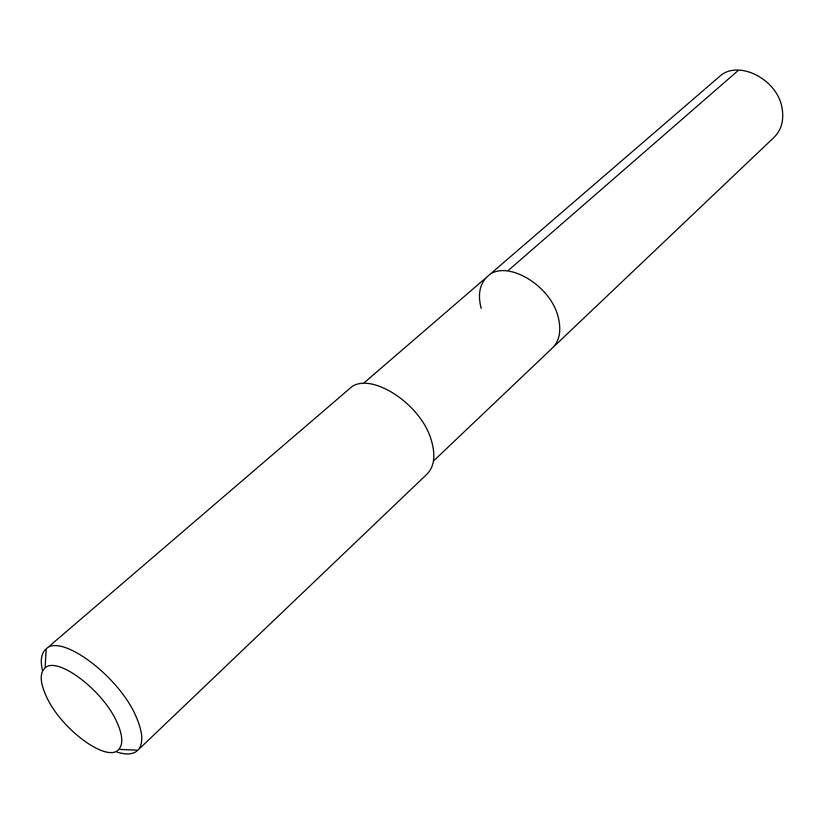 <?xml version="1.0" encoding="UTF-8"?>
<svg xmlns="http://www.w3.org/2000/svg" width="824" height="824" viewBox="0 0 824 824"><rect width="100%" height="100%" fill="white"/><g stroke="black" fill="none" stroke-linecap="round" stroke-linejoin="round"><path stroke-width="1.24" d="M433.445 461.049L774.086 137.32C781.286 130.13 783.995 120.665 782.203 108.912C778.186 79.145 737.604 58.844 719.259 76.735L487.592 276.38C505.359 258.54 551.122 284.805 558.363 317.807C561.432 330.846 559.444 340.899 552.41 347.996C559.444 340.899 561.432 330.846 558.363 317.807C551.122 284.805 505.359 258.54 487.592 276.38C479.692 283.847 477.549 294.498 481.175 308.351M137.639 750.427L426.894 474.243C434.238 466.775 435.752 455.59 431.446 440.665C421.085 402.761 367.957 369.77 349.5 388.732L46.175 648.9C61.11 633.12 119.367 676.452 136.259 716.983C143.067 732.814 143.603 743.887 137.865 750.201L137.639 750.427C132.86 754.702 125.485 755.072 115.515 751.56M42.611 671.004C40.098 660.735 41.2 653.432 45.928 649.106M46.401 696.61C39.954 682.633 39.521 673.074 45.114 667.934C57.155 655.708 103.443 690.502 117.173 722.772C122.725 735.42 123.27 744.288 118.821 749.376C107.377 763.467 60.966 729.137 46.401 696.61M738.685 70.05L507.718 270.952M363.281 383.521L487.592 276.38M45.114 667.934L46.175 648.9M118.821 749.376L137.865 750.201"/></g></svg>
